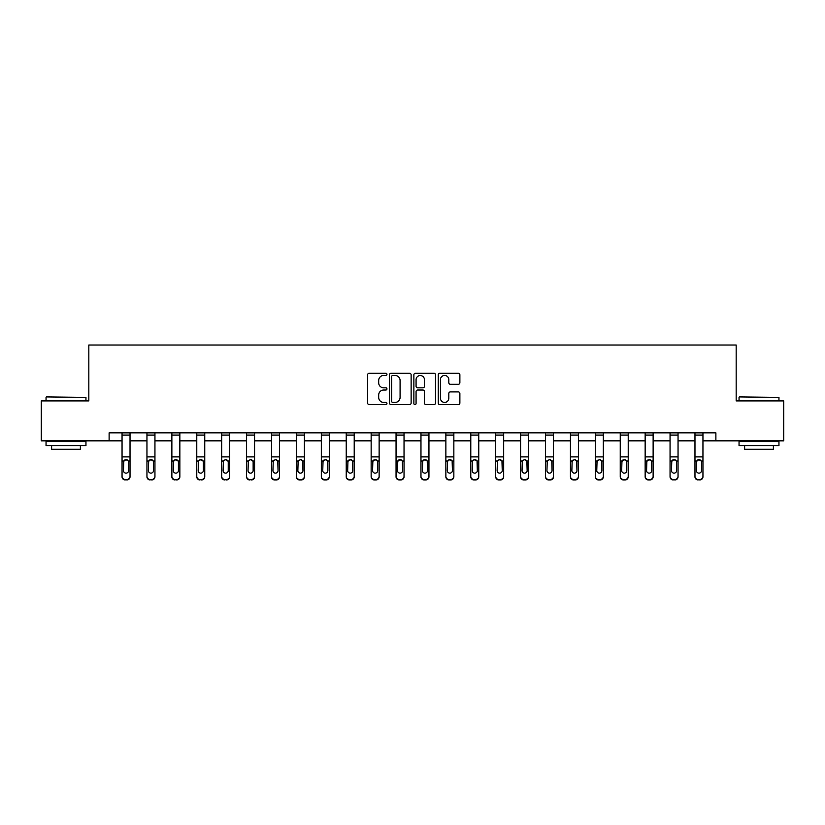 <?xml version="1.0" encoding="UTF-8"?>
<svg xmlns="http://www.w3.org/2000/svg" width="825" height="825" viewBox="0 0 825 825"><rect width="100%" height="100%" fill="white"/><g stroke="black" fill="none" stroke-linecap="round" stroke-linejoin="round"><path stroke-width="1.24" d="M386.956 374.354A1.093 1.093 0 0 0 385.853 373.261L369.198 373.261A1.568 1.568 0 0 0 367.63 374.828L367.63 403.033A1.568 1.568 0 0 0 369.198 404.601L385.853 404.601A1.093 1.093 0 0 0 386.956 403.507A1.093 1.093 0 0 0 385.853 402.414L383.697 402.414A5.012 5.012 0 0 1 378.685 397.392L378.685 395.041A5.012 5.012 0 0 1 383.697 390.029L385.853 390.029A1.093 1.093 0 0 0 386.956 388.936A1.093 1.093 0 0 0 385.853 387.832L383.697 387.832A5.012 5.012 0 0 1 378.685 382.821L378.685 380.469A5.012 5.012 0 0 1 383.697 375.457L385.853 375.457A1.093 1.093 0 0 0 386.956 374.354M458.308 384.306A1.568 1.568 0 0 0 459.876 382.738L459.876 374.828A1.568 1.568 0 0 0 458.308 373.261L439.808 373.261A1.568 1.568 0 0 0 438.24 374.828L438.24 403.033A1.568 1.568 0 0 0 439.808 404.601L458.308 404.601A1.568 1.568 0 0 0 459.876 403.033L459.876 393.473A1.568 1.568 0 0 0 458.308 391.906L450.388 391.906A1.568 1.568 0 0 0 448.821 393.473L448.821 398.217A4.197 4.197 0 0 1 444.634 402.414A4.197 4.197 0 0 1 440.437 398.217L440.437 379.644A4.197 4.197 0 0 1 444.634 375.457A4.197 4.197 0 0 1 448.821 379.644L448.821 382.738A1.568 1.568 0 0 0 450.388 384.306L458.308 384.306M109.117 440.828L41.25 440.828L41.25 400.909L88.832 400.909L88.832 345.025L736.168 345.025L736.168 400.909L783.75 400.909L783.75 440.828L715.883 440.828L715.883 432.847L109.117 432.847L109.117 440.828L122.048 440.828M411.128 374.828A1.568 1.568 0 0 0 409.561 373.261L391.071 373.261A1.568 1.568 0 0 0 389.503 374.828L389.503 403.033A1.568 1.568 0 0 0 391.071 404.601L409.561 404.601A1.568 1.568 0 0 0 411.128 403.033L411.128 374.828M415.439 373.261L433.929 373.261A1.568 1.568 0 0 1 435.497 374.828L435.497 403.033A1.568 1.568 0 0 1 433.929 404.601L426.02 404.601A1.568 1.568 0 0 1 424.452 403.033L424.452 391.597A1.568 1.568 0 0 0 422.885 390.029L417.636 390.029A1.568 1.568 0 0 0 416.068 391.597L416.068 403.507A1.093 1.093 0 0 1 414.965 404.601A1.093 1.093 0 0 1 413.872 403.507L413.872 374.828A1.568 1.568 0 0 1 415.439 373.261M130.03 440.828L146.953 440.828M154.945 440.828L171.868 440.828M179.85 440.828L196.773 440.828M204.755 440.828L221.688 440.828M229.67 440.828L246.593 440.828M254.574 440.828L271.507 440.828M279.489 440.828L296.412 440.828M304.394 440.828L321.327 440.828M329.309 440.828L346.232 440.828M354.214 440.828L371.147 440.828M379.129 440.828L396.052 440.828M404.033 440.828L420.967 440.828M428.948 440.828L445.871 440.828M453.853 440.828L470.786 440.828M478.768 440.828L495.691 440.828M503.673 440.828L520.606 440.828M528.588 440.828L545.511 440.828M553.493 440.828L570.426 440.828M578.408 440.828L595.33 440.828M603.312 440.828L620.245 440.828M628.227 440.828L645.15 440.828M653.132 440.828L670.055 440.828M678.047 440.828L694.97 440.828M702.952 440.828L715.883 440.828M392.793 375.457A1.093 1.093 0 0 0 391.689 376.551L391.689 401.311A1.093 1.093 0 0 0 392.793 402.414L395.062 402.414A5.012 5.012 0 0 0 400.084 397.392L400.084 380.469A5.012 5.012 0 0 0 395.062 375.457L392.793 375.457M424.452 379.727A4.197 4.197 0 0 0 420.255 375.53A4.197 4.197 0 0 0 416.068 379.727L416.068 386.265A1.568 1.568 0 0 0 417.636 387.832L422.885 387.832A1.568 1.568 0 0 0 424.452 386.265L424.452 379.727M122.048 461.526L122.048 476.314A3.197 3.166 -0 0 0 125.245 479.48L126.833 479.48A3.197 3.166 -0 0 0 130.03 476.314L130.03 476.809A3.197 3.166 180 0 1 126.833 479.975L126.833 479.48M128.597 470.611L128.597 462.196L128.597 470.611A2.558 2.537 180 0 1 126.039 473.137A2.558 2.537 180 0 0 128.597 470.611M123.482 471.106L123.482 470.611A2.558 2.537 180 0 0 126.039 473.137M124.709 460.01L123.482 462M127.37 460.01L126.039 459.628L128.308 461.02L128.597 462.196M122.048 476.314L122.048 432.877L130.03 432.877L130.03 476.314M125.245 479.48L126.833 479.975M125.245 479.975A3.197 3.166 180 0 1 122.048 476.809M122.048 461.02L123.771 461.02L123.482 470.611M123.771 461.02L126.039 459.628M46.52 396.918L85.955 397.392L46.52 396.918M66 445.613L46.045 445.613L46.045 441.623L85.955 441.623L85.955 445.613L66 445.613M80.376 445.613L80.376 449.285L51.624 449.285L51.624 445.613M739.52 396.918L778.955 397.392L739.52 396.918M759 445.613L739.045 445.613L739.045 441.623L778.955 441.623L778.955 445.613L759 445.613M773.376 445.613L773.376 449.285L744.624 449.285L744.624 445.613M146.953 461.526L146.953 476.314A3.197 3.166 -0 0 0 150.15 479.48L151.748 479.48A3.197 3.166 -0 0 0 154.945 476.314L154.945 476.809A3.197 3.166 180 0 1 151.748 479.975L151.748 479.48M153.502 470.611L153.502 462.196L153.502 470.611A2.558 2.537 180 0 1 150.944 473.137A2.558 2.537 180 0 0 153.502 470.611M148.397 471.106L148.397 470.611A2.558 2.537 180 0 0 150.944 473.137M149.614 460.01L148.397 462M152.285 460.01L150.944 459.628L153.223 461.02L153.502 462.196M171.868 461.526L171.868 476.314A3.197 3.166 -0 0 0 175.055 479.48L176.653 479.48A3.197 3.166 -0 0 0 179.85 476.314L179.85 476.809A3.197 3.166 180 0 1 176.653 479.975L176.653 479.48M178.417 470.611L178.417 462.196L178.417 470.611A2.558 2.537 180 0 1 175.859 473.137A2.558 2.537 180 0 0 178.417 470.611M173.302 471.106L173.302 470.611A2.558 2.537 180 0 0 175.859 473.137M174.529 460.01L173.302 462M177.189 460.01L175.859 459.628L178.128 461.02L178.417 462.196M146.953 476.314L146.953 432.877L154.945 432.877L154.945 476.314M150.15 479.48L151.748 479.975M150.15 479.975A3.197 3.166 180 0 1 146.953 476.809M146.953 461.02L148.675 461.02L148.397 470.611M148.675 461.02L150.944 459.628M171.868 476.314L171.868 432.877L179.85 432.877L179.85 476.314M175.055 479.48L176.653 479.975M175.055 479.975A3.197 3.166 180 0 1 171.868 476.809M171.868 461.02L173.59 461.02L173.302 470.611M173.59 461.02L175.859 459.628M196.773 461.526L196.773 476.314A3.197 3.166 -0 0 0 199.97 479.48L201.568 479.48A3.197 3.166 -0 0 0 204.755 476.314L204.755 476.809A3.197 3.166 180 0 1 201.568 479.975L201.568 479.48M203.321 470.611L203.321 462.196L203.321 470.611A2.558 2.537 180 0 1 200.764 473.137A2.558 2.537 180 0 0 203.321 470.611M198.217 471.106L198.217 470.611A2.558 2.537 180 0 0 200.764 473.137M199.433 460.01L198.217 462M202.104 460.01L200.764 459.628L203.043 461.02L203.321 462.196M221.688 461.526L221.688 476.314A3.197 3.166 -0 0 0 224.874 479.48L226.473 479.48A3.197 3.166 -0 0 0 229.67 476.314L229.67 476.809A3.197 3.166 180 0 1 226.473 479.975L226.473 479.48M228.236 470.611L228.236 462.196L228.236 470.611A2.558 2.537 180 0 1 225.679 473.137A2.558 2.537 180 0 0 228.236 470.611M223.121 471.106L223.121 470.611A2.558 2.537 180 0 0 225.679 473.137M224.348 460.01L223.121 462M227.009 460.01L225.679 459.628L227.947 461.02L228.236 462.196M246.593 461.526L246.593 476.314A3.197 3.166 -0 0 0 249.789 479.48L251.388 479.48A3.197 3.166 -0 0 0 254.574 476.314L254.574 476.809A3.197 3.166 180 0 1 251.388 479.975L251.388 479.48M253.141 470.611L253.141 462.196L253.141 470.611A2.558 2.537 180 0 1 250.583 473.137A2.558 2.537 180 0 0 253.141 470.611M248.036 471.106L248.036 470.611A2.558 2.537 180 0 0 250.583 473.137M249.253 460.01L248.036 462M251.924 460.01L250.583 459.628L252.862 461.02L253.141 462.196M196.773 476.314L196.773 432.877L204.755 432.877L204.755 476.314M199.97 479.48L201.568 479.975M199.97 479.975A3.197 3.166 180 0 1 196.773 476.809M196.773 461.02L198.495 461.02L198.217 470.611M198.495 461.02L200.764 459.628M221.688 476.314L221.688 432.877L229.67 432.877L229.67 476.314M224.874 479.48L226.473 479.975M224.874 479.975A3.197 3.166 180 0 1 221.688 476.809M221.688 461.02L223.41 461.02L223.121 470.611M223.41 461.02L225.679 459.628M246.593 476.314L246.593 432.877L254.574 432.877L254.574 476.314M249.789 479.48L251.388 479.975M249.789 479.975A3.197 3.166 180 0 1 246.593 476.809M246.593 461.02L248.315 461.02L248.036 470.611M248.315 461.02L250.583 459.628M271.507 476.314A3.197 3.166 -0 0 0 274.694 479.48L274.694 479.975A3.197 3.166 180 0 1 271.507 476.809L271.507 432.877L279.489 432.877L279.489 476.809A3.197 3.166 180 0 1 276.293 479.975L276.293 479.48A3.197 3.166 -0 0 0 279.489 476.314M274.694 479.975L276.293 479.975M274.694 479.48L276.293 479.48M277.767 461.02L278.056 470.611A2.558 2.537 180 0 1 275.498 473.137A2.558 2.537 180 0 1 272.941 470.611L273.23 461.02L275.498 459.628L277.767 461.02L279.489 461.02M296.412 476.314A3.197 3.166 -0 0 0 299.609 479.48L299.609 479.975A3.197 3.166 180 0 1 296.412 476.809L296.412 432.877L304.394 432.877L304.394 476.809A3.197 3.166 180 0 1 301.207 479.975L301.207 479.48A3.197 3.166 -0 0 0 304.394 476.314M299.609 479.975L301.207 479.975M299.609 479.48L301.207 479.48M302.682 461.02L302.961 470.611A2.558 2.537 180 0 1 300.403 473.137A2.558 2.537 180 0 1 297.856 470.611L298.134 461.02L300.403 459.628L302.682 461.02L304.394 461.02M321.327 476.314A3.197 3.166 -0 0 0 324.514 479.48L324.514 479.975A3.197 3.166 180 0 1 321.327 476.809L321.327 432.877L329.309 432.877L329.309 476.809A3.197 3.166 180 0 1 326.112 479.975L326.112 479.48A3.197 3.166 -0 0 0 329.309 476.314M324.514 479.975L326.112 479.975M324.514 479.48L326.112 479.48M327.587 461.02L327.876 470.611A2.558 2.537 180 0 1 325.318 473.137A2.558 2.537 180 0 1 322.761 470.611L323.039 461.02L325.318 459.628L327.587 461.02L329.309 461.02M346.232 476.314A3.197 3.166 -0 0 0 349.429 479.48L349.429 479.975A3.197 3.166 180 0 1 346.232 476.809L346.232 432.877L354.214 432.877L354.214 476.809A3.197 3.166 180 0 1 351.027 479.975L351.027 479.48A3.197 3.166 -0 0 0 354.214 476.314M349.429 479.975L351.027 479.975M349.429 479.48L351.027 479.48M352.502 461.02L352.78 470.611A2.558 2.537 180 0 1 350.223 473.137A2.558 2.537 180 0 1 347.676 470.611L347.954 461.02L350.223 459.628L352.502 461.02L354.214 461.02M371.147 476.314A3.197 3.166 -0 0 0 374.333 479.48L374.333 479.975A3.197 3.166 180 0 1 371.147 476.809L371.147 432.877L379.129 432.877L379.129 476.809A3.197 3.166 180 0 1 375.932 479.975L375.932 479.48A3.197 3.166 -0 0 0 379.129 476.314M374.333 479.975L375.932 479.975M374.333 479.48L375.932 479.48M377.407 461.02L377.695 470.611A2.558 2.537 180 0 1 375.138 473.137A2.558 2.537 180 0 1 372.58 470.611L372.859 461.02L375.138 459.628L377.407 461.02L379.129 461.02M396.052 476.314A3.197 3.166 -0 0 0 399.248 479.48L399.248 479.975A3.197 3.166 180 0 1 396.052 476.809L396.052 432.877L404.033 432.877L404.033 476.809A3.197 3.166 180 0 1 400.847 479.975L400.847 479.48A3.197 3.166 -0 0 0 404.033 476.314M399.248 479.975L400.847 479.975M399.248 479.48L400.847 479.48M402.322 461.02L402.6 470.611A2.558 2.537 180 0 1 400.043 473.137A2.558 2.537 180 0 1 397.495 470.611L397.774 461.02L400.043 459.628L402.322 461.02L404.033 461.02M420.967 476.314A3.197 3.166 -0 0 0 424.153 479.48L424.153 479.975A3.197 3.166 180 0 1 420.967 476.809L420.967 432.877L428.948 432.877L428.948 476.809A3.197 3.166 180 0 1 425.752 479.975L425.752 479.48A3.197 3.166 -0 0 0 428.948 476.314M424.153 479.975L425.752 479.975M424.153 479.48L425.752 479.48M427.226 461.02L427.505 470.611A2.558 2.537 180 0 1 424.957 473.137A2.558 2.537 180 0 1 422.4 470.611L422.678 461.02L424.957 459.628L427.226 461.02L428.948 461.02M445.871 476.314A3.197 3.166 -0 0 0 449.068 479.48L449.068 479.975A3.197 3.166 180 0 1 445.871 476.809L445.871 432.877L453.853 432.877L453.853 476.809A3.197 3.166 180 0 1 450.667 479.975L450.667 479.48A3.197 3.166 -0 0 0 453.853 476.314M449.068 479.975L450.667 479.975M449.068 479.48L450.667 479.48M452.141 461.02L452.42 470.611A2.558 2.537 180 0 1 449.862 473.137A2.558 2.537 180 0 1 447.305 470.611L447.593 461.02L449.862 459.628L452.141 461.02L453.853 461.02M470.786 476.314A3.197 3.166 -0 0 0 473.973 479.48L473.973 479.975A3.197 3.166 180 0 1 470.786 476.809L470.786 432.877L478.768 432.877L478.768 476.809A3.197 3.166 180 0 1 475.571 479.975L475.571 479.48A3.197 3.166 -0 0 0 478.768 476.314L478.768 476.809M473.973 479.975L475.571 479.975M473.973 479.48L475.571 479.48M477.046 461.02L477.324 470.611A2.558 2.537 180 0 1 474.777 473.137A2.558 2.537 180 0 1 472.22 470.611L472.498 461.02L474.777 459.628L477.046 461.02L478.768 461.02M495.691 476.314A3.197 3.166 -0 0 0 498.888 479.48L498.888 479.975A3.197 3.166 180 0 1 495.691 476.809L495.691 432.877L503.673 432.877L503.673 476.809A3.197 3.166 180 0 1 500.486 479.975L500.486 479.48A3.197 3.166 -0 0 0 503.673 476.314L503.673 476.809M498.888 479.975L500.486 479.975M498.888 479.48L500.486 479.48M501.961 461.02L502.239 470.611A2.558 2.537 180 0 1 499.682 473.137A2.558 2.537 180 0 1 497.124 470.611L497.413 461.02L499.682 459.628L501.961 461.02L503.673 461.02M520.606 476.314A3.197 3.166 -0 0 0 523.793 479.48L523.793 479.975A3.197 3.166 180 0 1 520.606 476.809L520.606 432.877L528.588 432.877L528.588 476.809A3.197 3.166 180 0 1 525.391 479.975L525.391 479.48A3.197 3.166 -0 0 0 528.588 476.314L528.588 476.809M523.793 479.975L525.391 479.975M523.793 479.48L525.391 479.48M526.866 461.02L527.144 470.611A2.558 2.537 180 0 1 524.597 473.137A2.558 2.537 180 0 1 522.039 470.611L522.318 461.02L524.597 459.628L526.866 461.02L528.588 461.02M545.511 476.314A3.197 3.166 -0 0 0 548.708 479.48L548.708 479.975A3.197 3.166 180 0 1 545.511 476.809L545.511 432.877L553.493 432.877L553.493 476.809A3.197 3.166 180 0 1 550.306 479.975L550.306 479.48A3.197 3.166 -0 0 0 553.493 476.314M548.708 479.975L550.306 479.975M548.708 479.48L550.306 479.48M551.77 461.02L552.059 470.611A2.558 2.537 180 0 1 549.502 473.137A2.558 2.537 180 0 1 546.944 470.611L547.233 461.02L549.502 459.628L551.77 461.02L553.493 461.02M570.426 476.314A3.197 3.166 -0 0 0 573.612 479.48L573.612 479.975A3.197 3.166 180 0 1 570.426 476.809L570.426 432.877L578.408 432.877L578.408 476.809A3.197 3.166 180 0 1 575.211 479.975L575.211 479.48A3.197 3.166 -0 0 0 578.408 476.314L578.408 476.809M573.612 479.975L575.211 479.975M573.612 479.48L575.211 479.48M576.685 461.02L576.964 470.611A2.558 2.537 180 0 1 574.417 473.137A2.558 2.537 180 0 1 571.859 470.611L572.137 461.02L574.417 459.628L576.685 461.02L578.408 461.02M595.33 476.314A3.197 3.166 -0 0 0 598.527 479.48L598.527 479.975A3.197 3.166 180 0 1 595.33 476.809L595.33 432.877L603.312 432.877L603.312 476.809A3.197 3.166 180 0 1 600.126 479.975L600.126 479.48A3.197 3.166 -0 0 0 603.312 476.314L603.312 476.809M598.527 479.975L600.126 479.975M598.527 479.48L600.126 479.48M601.59 461.02L601.879 470.611A2.558 2.537 180 0 1 599.321 473.137A2.558 2.537 180 0 1 596.764 470.611L597.053 461.02L599.321 459.628L601.59 461.02L603.312 461.02M620.245 476.314A3.197 3.166 -0 0 0 623.432 479.48L623.432 479.975A3.197 3.166 180 0 1 620.245 476.809L620.245 432.877L628.227 432.877L628.227 476.809A3.197 3.166 180 0 1 625.03 479.975L625.03 479.48A3.197 3.166 -0 0 0 628.227 476.314L628.227 476.809M623.432 479.975L625.03 479.975M623.432 479.48L625.03 479.48M626.505 461.02L626.783 470.611A2.558 2.537 180 0 1 624.236 473.137A2.558 2.537 180 0 1 621.679 470.611L621.957 461.02L624.236 459.628L626.505 461.02L628.227 461.02M645.15 476.314A3.197 3.166 -0 0 0 648.347 479.48L648.347 479.975A3.197 3.166 180 0 1 645.15 476.809L645.15 432.877L653.132 432.877L653.132 476.809A3.197 3.166 180 0 1 649.945 479.975L649.945 479.48A3.197 3.166 -0 0 0 653.132 476.314L653.132 476.809M648.347 479.975L649.945 479.975M648.347 479.48L649.945 479.48M651.41 461.02L651.698 470.611A2.558 2.537 180 0 1 649.141 473.137A2.558 2.537 180 0 1 646.583 470.611L646.872 461.02L649.141 459.628L651.41 461.02L653.132 461.02M271.507 461.526L271.507 476.809M275.498 473.137A2.558 2.537 180 0 0 278.056 470.611L278.056 462.196M274.168 460.01L272.941 462M276.829 460.01L275.498 459.628M296.412 461.526L296.412 476.809M300.403 473.137A2.558 2.537 180 0 0 302.961 470.611L302.961 462.196M299.073 460.01L297.856 462M301.744 460.01L300.403 459.628M321.327 461.526L321.327 476.809M325.318 473.137A2.558 2.537 180 0 0 327.876 470.611L327.876 462.196M323.988 460.01L322.761 462M326.648 460.01L325.318 459.628M346.232 461.526L346.232 476.809M350.223 473.137A2.558 2.537 180 0 0 352.78 470.611L352.78 462.196M348.892 460.01L347.676 462M351.563 460.01L350.223 459.628M371.147 461.526L371.147 476.809M375.138 473.137A2.558 2.537 180 0 0 377.695 470.611L377.695 462.196M373.808 460.01L372.58 462M376.468 460.01L375.138 459.628M396.052 461.526L396.052 476.809M400.043 473.137A2.558 2.537 180 0 0 402.6 470.611L402.6 462.196M398.712 460.01L397.495 462M401.383 460.01L400.043 459.628M420.967 461.526L420.967 476.809M424.957 473.137A2.558 2.537 180 0 0 427.505 470.611L427.505 462.196M423.617 460.01L422.4 462M426.288 460.01L424.957 459.628M445.871 461.526L445.871 476.809M449.862 473.137A2.558 2.537 180 0 0 452.42 470.611L452.42 462.196M448.532 460.01L447.305 462M451.192 460.01L449.862 459.628M470.786 461.526L470.786 476.809M474.777 473.137A2.558 2.537 180 0 0 477.324 470.611L477.324 462.196M473.437 460.01L472.22 462M476.108 460.01L474.777 459.628M495.691 461.526L495.691 476.809M499.682 473.137A2.558 2.537 180 0 0 502.239 470.611L502.239 462.196M498.352 460.01L497.124 462M501.012 460.01L499.682 459.628M520.606 461.526L520.606 476.809M524.597 473.137A2.558 2.537 180 0 0 527.144 470.611L527.144 462.196M523.256 460.01L522.039 462M525.927 460.01L524.597 459.628M545.511 461.526L545.511 476.809M549.502 473.137A2.558 2.537 180 0 0 552.059 470.611L552.059 462.196M548.171 460.01L546.944 462M550.832 460.01L549.502 459.628M570.426 461.526L570.426 476.809M574.417 473.137A2.558 2.537 180 0 0 576.964 470.611L576.964 462.196M573.076 460.01L571.859 462M575.747 460.01L574.417 459.628M595.33 461.526L595.33 476.809M599.321 473.137A2.558 2.537 180 0 0 601.879 470.611L601.879 462.196M597.991 460.01L596.764 462M600.652 460.01L599.321 459.628M620.245 461.526L620.245 476.809M624.236 473.137A2.558 2.537 180 0 0 626.783 470.611L626.783 462.196M622.896 460.01L621.679 462M625.567 460.01L624.236 459.628M645.15 461.526L645.15 476.809M649.141 473.137A2.558 2.537 180 0 0 651.698 470.611L651.698 462.196M647.811 460.01L646.583 462M650.471 460.01L649.141 459.628M670.055 461.526L670.055 476.314A3.197 3.166 -0 0 0 673.252 479.48L674.85 479.48A3.197 3.166 -0 0 0 678.047 476.314L678.047 476.809A3.197 3.166 180 0 1 674.85 479.975L674.85 479.48M676.603 470.611L676.603 462.196L676.603 470.611A2.558 2.537 180 0 1 674.056 473.137A2.558 2.537 180 0 0 676.603 470.611M671.498 471.106L671.498 470.611A2.558 2.537 180 0 0 674.056 473.137M672.715 460.01L671.498 462M675.386 460.01L674.056 459.628L676.325 461.02L676.603 462.196M694.97 461.526L694.97 476.314A3.197 3.166 -0 0 0 698.167 479.48L699.755 479.48A3.197 3.166 -0 0 0 702.952 476.314L702.952 476.809A3.197 3.166 180 0 1 699.755 479.975L699.755 479.48M701.518 470.611L701.518 462.196L701.518 470.611A2.558 2.537 180 0 1 698.961 473.137A2.558 2.537 180 0 0 701.518 470.611M696.403 471.106L696.403 470.611A2.558 2.537 180 0 0 698.961 473.137M697.63 460.01L696.403 462M700.291 460.01L698.961 459.628L701.229 461.02L701.518 462.196M670.055 476.314L670.055 432.877L678.047 432.877L678.047 476.809M673.252 479.48L674.85 479.975M673.252 479.975A3.197 3.166 180 0 1 670.055 476.809M670.055 461.02L671.777 461.02L671.498 470.611M671.777 461.02L674.056 459.628M694.97 476.314L694.97 432.877L702.952 432.877L702.952 476.809M698.167 479.48L699.755 479.975M698.167 479.975A3.197 3.166 180 0 1 694.97 476.809M694.97 461.02L696.692 461.02L696.403 470.611M696.692 461.02L698.961 459.628M128.308 461.02L130.03 461.02M122.048 456.895L130.03 456.895M122.048 435.064L130.03 435.064M153.223 461.02L154.945 461.02M146.953 456.895L154.945 456.895M146.953 435.064L154.945 435.064M178.128 461.02L179.85 461.02M171.868 456.895L179.85 456.895M171.868 435.064L179.85 435.064M203.043 461.02L204.755 461.02M196.773 456.895L204.755 456.895M196.773 435.064L204.755 435.064M227.947 461.02L229.67 461.02M221.688 456.895L229.67 456.895M221.688 435.064L229.67 435.064M252.862 461.02L254.574 461.02M246.593 456.895L254.574 456.895M246.593 435.064L254.574 435.064M271.507 461.02L273.23 461.02M271.507 456.895L279.489 456.895M271.507 435.064L279.489 435.064M296.412 461.02L298.134 461.02M296.412 456.895L304.394 456.895M296.412 435.064L304.394 435.064M321.327 461.02L323.039 461.02M321.327 456.895L329.309 456.895M321.327 435.064L329.309 435.064M346.232 461.02L347.954 461.02M346.232 456.895L354.214 456.895M346.232 435.064L354.214 435.064M371.147 461.02L372.859 461.02M371.147 456.895L379.129 456.895M371.147 435.064L379.129 435.064M396.052 461.02L397.774 461.02M396.052 456.895L404.033 456.895M396.052 435.064L404.033 435.064M420.967 461.02L422.678 461.02M420.967 456.895L428.948 456.895M420.967 435.064L428.948 435.064M445.871 461.02L447.593 461.02M445.871 456.895L453.853 456.895M445.871 435.064L453.853 435.064M470.786 461.02L472.498 461.02M470.786 456.895L478.768 456.895M470.786 435.064L478.768 435.064M495.691 461.02L497.413 461.02M495.691 456.895L503.673 456.895M495.691 435.064L503.673 435.064M520.606 461.02L522.318 461.02M520.606 456.895L528.588 456.895M520.606 435.064L528.588 435.064M545.511 461.02L547.233 461.02M545.511 456.895L553.493 456.895M545.511 435.064L553.493 435.064M570.426 461.02L572.137 461.02M570.426 456.895L578.408 456.895M570.426 435.064L578.408 435.064M595.33 461.02L597.053 461.02M595.33 456.895L603.312 456.895M595.33 435.064L603.312 435.064M620.245 461.02L621.957 461.02M620.245 456.895L628.227 456.895M620.245 435.064L628.227 435.064M645.15 461.02L646.872 461.02M645.15 456.895L653.132 456.895M645.15 435.064L653.132 435.064M676.325 461.02L678.047 461.02M670.055 456.895L678.047 456.895M670.055 435.064L678.047 435.064M701.229 461.02L702.952 461.02M694.97 456.895L702.952 456.895M694.97 435.064L702.952 435.064M46.045 400.909L46.045 397.392M55.141 441.623L55.141 440.828M76.859 441.623L76.859 440.828M85.955 400.909L85.955 397.392M739.045 400.909L739.045 397.392M748.141 441.623L748.141 440.828M769.859 441.623L769.859 440.828M778.955 400.909L778.955 397.392"/></g></svg>
